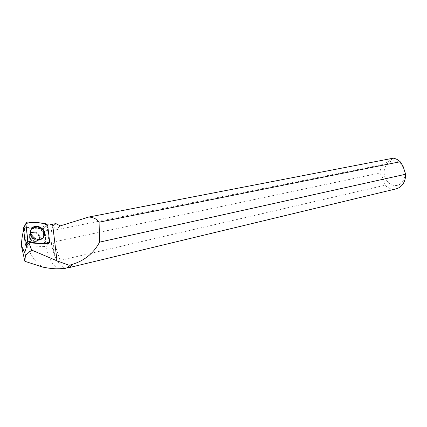 <?xml version="1.0" encoding="UTF-8"?>
<svg xmlns="http://www.w3.org/2000/svg" width="427" height="427" viewBox="0 0 427 427"><rect width="100%" height="100%" fill="white"/><g stroke="black" fill="none" stroke-linecap="round" stroke-linejoin="round"><path stroke-width="0.32" stroke-dasharray="2.13 1.6" d="M30.344 233.388L29.271 236.953C30.13 242.926 40.378 243.016 39.247 237.102C37.368 232.544 34.4 231.306 30.344 233.388M23.538 227.826L24.179 227.223L42.209 228.488L42.972 229.176L44.926 245.989L44.312 246.609L26.127 245.605L24.334 228.52L24.947 227.938L24.125 229.096C23.533 239.44 29.927 259.707 42.844 267.126M47.151 225.589L42.967 229.176L44.926 245.989L44.312 246.609L49.137 242.979L46.842 224.799L47.578 224.842M46.842 224.799L42.967 229.171L24.947 227.938M58.969 268.78C47.669 265.567 40.57 232.651 49.505 224.954M67.829 267.74L66.895 267.862C54.934 269.368 45.027 232.512 54.992 223.924M24.334 228.52L24.125 229.096M66.735 268.001C54.875 268.764 45.294 232.859 54.886 223.945M55.868 223.577C54.485 225.125 54.357 227.249 55.494 229.95L381.396 164.833L379.731 173.02L53.983 241.901C52.131 249.598 54.202 255.762 60.202 260.395L384.962 185.243C388.346 188.451 392.071 189.652 396.139 188.857M399.266 184.624C402.362 182.879 404.188 179.938 404.748 175.796C405.058 172.593 404.422 169.588 402.848 166.776C400.846 163.456 398.215 161.507 394.954 160.915C388.314 159.805 382.848 167.154 384.348 174.862C385.666 182.596 393.406 187.773 399.266 184.624M384.962 185.243C384.412 180.883 382.667 176.805 379.731 173.02M381.396 164.833C387.07 162.297 391.02 160.077 393.24 158.177M32.473 232.325C30.082 232.95 29.015 234.498 29.271 236.953C30.13 242.926 40.378 243.016 39.247 237.108C38.27 233.75 36.012 232.155 32.473 232.325M47.669 243.977L44.312 246.609L26.127 245.61M42.876 238.229L39.957 239.723C35.804 240.113 32.762 238.373 30.835 234.503C30.093 232.432 30.285 230.596 31.401 228.989M55.494 229.95L60.319 225.878M60.202 260.395L53.983 241.901M49.671 242.056L49.164 242.477M42.972 229.176L47.648 225.157M24.179 227.223L27.541 222.003M45.668 223.358L42.209 228.488M29.362 242.926L26.17 245.552L29.367 242.926M42.412 238.634C37.741 241.468 33.77 240.252 30.498 234.967C26.639 224.965 44.579 225.435 43.922 235.197L42.412 238.634M42.027 238.746C47.37 233.564 36.93 224.074 31.566 229.272C26.047 234.444 36.743 244.1 42.027 238.746M38.67 239.915C34.736 242.04 31.769 240.865 29.757 236.387L30.829 232.822C34.886 230.74 37.854 231.984 39.738 236.547L38.67 239.915M39.46 240.171C42.134 239.515 43.602 237.876 43.864 235.256C43.154 230.025 40.037 227.436 34.512 227.484C30.728 228.573 29.378 231.087 30.456 235.026C32.356 238.842 35.361 240.556 39.46 240.171M32.959 231.76C30.563 232.384 29.495 233.927 29.757 236.387C30.621 242.365 40.875 242.461 39.738 236.547C38.761 233.185 36.503 231.589 32.959 231.76M34.422 227.762C42.406 226.235 47.306 238.677 39.273 240.214C31.187 241.863 26.282 229.15 34.422 227.762M49.137 242.979L47.824 243.982M48.235 243.668L49.639 242.595M31.15 234.081L30.498 234.967C33.621 240.321 37.555 241.565 42.289 238.709L44.413 234.743L43.864 235.256C43.794 241.933 32.607 241.837 30.456 235.026L30.835 234.503M39.919 239.051C39.348 240.23 37.421 240.422 34.139 239.632L29.757 236.387L29.271 236.953L29.757 236.387C32.132 238.704 32.222 239.35 36.893 240.209C40.213 239.744 41.163 238.528 39.738 236.547L39.919 239.051M39.247 237.102L39.738 236.547L39.247 237.108M65.4 268.327L65.112 268.396M402.848 166.776L403.019 166.098M404.748 175.796L405.543 176.863"/><path stroke-width="0.64" d="M27.211 244.18L28.908 242.846L31.705 250.105L25.417 255.399L24.766 252.704L27.211 244.18L26.127 245.61L25.321 244.901L23.538 227.826L25.882 223.567L27.947 241.485L29.751 242.605L48.07 243.662L49.639 242.595L49.671 242.056L47.648 225.157L45.668 223.358L27.339 221.997L26.293 222.403L25.882 223.567M32.303 227.847C30.68 229.529 30.296 231.605 31.15 234.081C34.491 239.478 38.553 240.732 43.324 237.834L44.862 234.327C45.475 228.445 36.258 223.647 32.303 227.847M47.578 224.842L49.505 224.954L55.868 223.577L60.319 225.878L88.747 217.044C93.31 217.252 96.753 218.971 99.085 222.195L400.195 161.726C398.097 159.767 395.781 158.582 393.24 158.177L88.747 217.044M48.07 243.662L47.669 243.977L28.908 242.846M68.224 267.825L396.139 188.857C401.417 187.346 404.55 183.348 405.543 176.863L405.639 174.253L99.555 242.152C93.748 253.12 84.722 260.513 72.483 264.318L69.174 265.3L57.026 260.844L31.705 250.105M69.174 265.3C68.864 266.811 67.509 267.841 65.112 268.396L58.969 268.78C54.64 268.951 49.265 268.396 42.844 267.126L24.867 261.303L21.35 245.642C21.692 239.526 22.482 234.199 23.725 229.657M24.766 252.704L21.35 245.642M25.417 255.399L24.867 261.303M72.243 264.228L69.574 267.024L65.4 268.327M99.555 242.152L99.085 222.195M72.483 264.318C71.256 266.293 69.772 267.473 68.032 267.873L66.735 268.001M400.195 161.726L403.013 166.092L405.639 174.253M31.401 228.989C34.779 223.865 45.075 228.477 44.413 234.743L42.876 238.229M27.707 240.753L25.898 223.711C31.363 221.357 41.616 222.296 47.648 225.168L49.649 241.912L45.081 243.491C38.777 243.726 32.986 242.814 27.707 240.753L25.321 244.901M29.751 242.605L29.362 242.926M52.606 224.383L57.026 260.844M47.824 243.982L48.235 243.668M25.417 245.178L27.947 241.485M44.413 234.743L44.862 234.327"/></g></svg>
